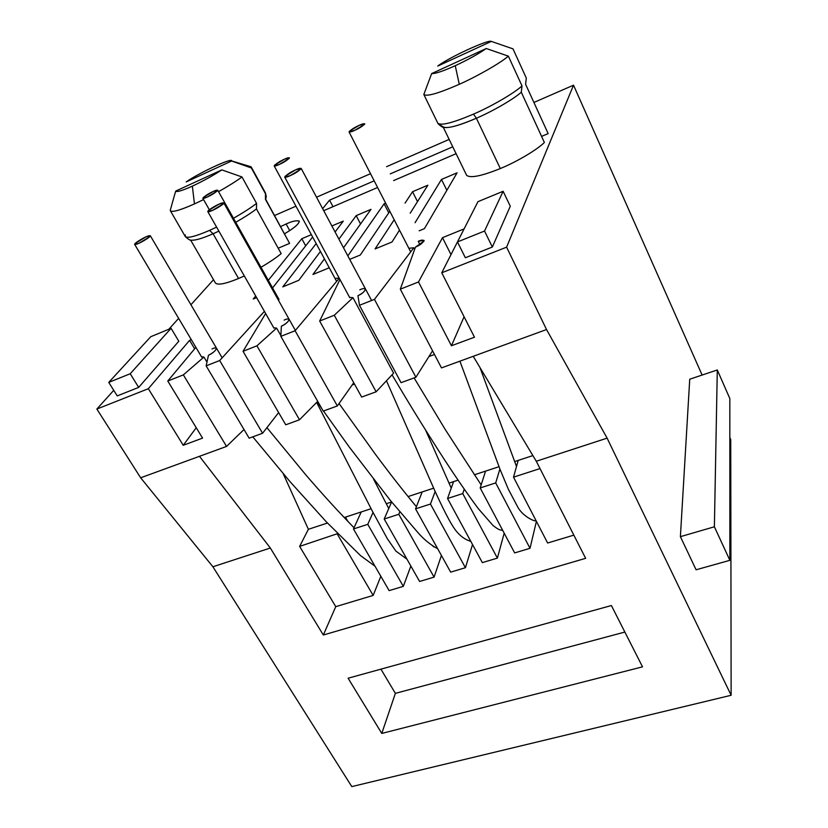 <?xml version="1.0" encoding="UTF-8"?>
<svg xmlns="http://www.w3.org/2000/svg" width="828" height="828" viewBox="0 0 828 828"><rect width="100%" height="100%" fill="white"/><g stroke="black" fill="none" stroke-linecap="round" stroke-linejoin="round"><path stroke-width="1.24" d="M359.114 125.38L349.354 131.279C349.219 132.418 351 132.107 354.684 130.369L364.506 124.428C364.558 123.331 362.767 123.651 359.114 125.38L364.786 123.776C362.871 126.032 359.497 128.226 354.684 130.369L349.054 131.952C350.969 129.696 354.322 127.512 359.114 125.38M284.397 159.224L274.627 165.103C274.151 166.366 275.683 166.159 279.222 164.493L289.055 158.572C289.458 157.341 287.906 157.568 284.397 159.224L289.469 157.796C287.461 160.094 284.045 162.329 279.222 164.493L274.192 165.91C276.19 163.613 279.595 161.388 284.397 159.224M213.2 191.485L203.429 197.323C202.632 198.71 203.936 198.596 207.331 196.992L217.174 191.102C217.899 189.757 216.574 189.891 213.2 191.485L217.733 190.202C215.653 192.531 212.185 194.797 207.331 196.992L202.829 198.265C204.92 195.925 208.377 193.669 213.2 191.485M295.637 169.854L285.174 176.209C284.708 177.627 286.384 177.44 290.204 175.65L300.75 169.233C301.123 167.867 299.425 168.074 295.637 169.854L301.164 168.374C299.063 170.92 295.41 173.342 290.204 175.65L284.718 177.109C286.819 174.563 290.462 172.141 295.637 169.854M218.902 204.226L208.418 210.54C207.59 212.092 209.008 212.009 212.661 210.291L223.218 203.916C223.964 202.415 222.525 202.518 218.902 204.226L223.798 202.912C224.429 204.019 215.063 209.432 212.661 210.291L207.797 211.595C207.186 210.467 216.522 205.075 218.902 204.226M145.935 236.901L135.461 243.184C134.312 244.84 135.481 244.85 138.98 243.215L149.537 236.88C150.613 235.255 149.413 235.266 145.935 236.901L150.303 235.721C150.965 236.767 141.257 242.428 138.98 243.215L134.653 244.374C134.001 243.318 143.679 237.688 145.935 236.901M349.602 297.387L352.966 297.676L393.6 373.159L376.129 391.779L361.66 397.067L376.129 391.779L334.274 315.251L352.966 297.676L349.602 297.387M419.982 244.715L418.243 241.3C421.711 239.778 423.636 239.727 424.019 241.155L415.459 247.106L400.317 289.158L418.502 281.975L442.494 237.677L464.094 228.901L442.494 237.677L451.001 254.62L442.494 237.677L418.502 281.975L400.317 289.158L441.49 367.901L473.223 356.309L441.49 367.901L400.317 289.158L415.459 247.106C420.013 245.171 422.88 242.946 424.081 240.441L418.243 241.3L419.982 244.715M408.846 248.296L413.855 247.758L414.662 249.331L413.855 247.758L408.835 248.286M273.737 327.795L276.614 328.095L280.899 335.65L276.614 328.095L273.737 327.795M335.05 278.467L339.201 278.094L335.04 278.456M201.473 356.744L203.947 357.044L206.959 362.126L203.947 357.044L201.473 356.744M289.603 243.37L265.467 199.393L265.467 192.986L251.288 167.09L265.581 193.938L266.047 198.213L265.467 199.393L289.603 243.37L278.187 248.214L289.603 243.37L265.612 199.165M250.532 166.583L251.288 167.09M512.128 48.541L512.987 48.862L526.308 78.08L525.594 84.259L548.146 133.598L541.584 136.382L548.146 133.598L525.594 84.259L526.308 78.08L512.987 48.862L491.335 41.4C488.634 39.133 448.176 57.825 437.764 66.064L491.335 41.4L512.987 48.862M438.167 123.827C441.49 126.819 443.663 128.05 444.657 127.512C450.266 128.029 460.854 124.935 476.39 118.238L473.481 114.129C452.854 122.886 440.962 125.908 437.805 123.186L423.822 94.485L431.657 73.578L423.822 94.485C426.772 96.752 438.592 93.357 459.281 84.29L455.245 65.702C443.032 71.187 435.166 73.816 431.657 73.578L486.253 48.521L431.657 73.578C435.166 73.816 443.032 71.187 455.245 65.702C467.768 59.864 478.108 54.13 486.253 48.521L508.361 56.138L522.013 85.915C514.467 92.995 491.449 106.398 473.481 114.129L476.39 118.238C492.919 111.149 513.96 98.925 521.288 92.208L522.013 85.915L508.361 56.138L486.253 48.521C478.108 54.13 467.768 59.864 455.245 65.702L459.281 84.29C477.321 76.3 500.598 62.928 508.361 56.138C500.598 62.928 477.321 76.3 459.281 84.29C438.592 93.357 426.772 96.752 423.822 94.485L437.805 123.186C440.962 125.908 452.854 122.886 473.481 114.129C491.449 106.398 514.467 92.995 522.013 85.915L521.288 92.208C513.96 98.925 492.919 111.149 476.39 118.238L500.319 168.55C516.744 161.853 537.382 149.599 544.369 142.457L521.288 92.208L544.369 142.457C537.382 149.599 516.744 161.853 500.319 168.55C481.513 176.116 470.273 178.362 466.619 175.308C470.273 178.362 481.513 176.116 500.319 168.55L476.39 118.238C457.47 126.249 446.344 129.075 442.99 126.725L438.219 123.9M170.475 209.525L170.278 210.24C170.941 212.848 178.993 210.747 194.456 203.916L192.355 186.134C182.17 190.699 176.633 192.344 175.743 191.051L221.842 169.895L175.743 191.051C176.633 192.344 182.17 190.699 192.355 186.134C203.005 181.156 212.837 175.743 221.842 169.895L241.983 176.964C236.197 181.218 228.383 186.114 218.561 191.672C228.383 186.114 236.197 181.218 241.983 176.964L256.566 203.388L256.473 208.925L281.178 253.627C276.179 257.767 269.442 262.31 260.975 267.278C269.442 262.31 276.179 257.767 281.178 253.627L256.473 208.925C251.288 212.899 244.374 217.36 235.752 222.308C244.374 217.36 251.288 212.899 256.473 208.925L256.566 203.388C250.905 207.766 243.215 212.724 233.496 218.281C243.215 212.724 250.905 207.766 256.566 203.388L241.983 176.964L221.842 169.895C212.837 175.743 203.005 181.156 192.355 186.134L194.456 203.916L203.584 199.589L194.456 203.916C181.001 209.919 173.031 212.278 170.558 210.995M185.441 236.736C188.08 238.329 196.112 236.208 209.546 230.381L216.615 227.12L209.546 230.381L213.075 233.775L218.882 231.126L213.075 233.775L238.557 278.508L244.322 275.962L238.557 278.508C225.33 283.921 217.609 285.401 215.383 282.938M319.66 321.026L334.274 315.251L319.66 321.026L361.66 397.067L319.66 321.026L339.966 279.522L319.66 321.026M359.807 289.831C367.932 285.867 366.017 292.284 357.955 295.689L359.466 305.294L374.453 299.374L413.855 247.758L374.453 299.374L359.466 305.294L401.062 382.671L415.904 377.247L401.062 382.671L359.466 305.294L357.955 295.689C362.322 293.536 364.837 291.342 365.51 289.117M457.46 241.931L441.748 272.785L506.601 247.168L573.525 85.18L533.915 102.455L573.525 85.18L702.123 375.053L573.525 85.18L506.601 247.168L441.748 272.785L474.475 337.213L451.436 345.762L418.502 281.975L451.436 345.762L464.084 316.751L451.436 345.762L474.475 337.213L441.748 272.785L477.963 201.67L503.134 191.278L484.535 231.033L492.349 247.023L465.346 257.746L457.46 241.931L465.346 257.746L492.349 247.023L510.286 206.244L492.349 247.023L484.535 231.033L457.46 241.931L484.535 231.033L503.134 191.278L510.286 206.244L503.134 191.278L477.963 201.67L457.46 241.931M449.159 139.404L386.583 166.676L449.159 139.404M370.499 173.694L316.544 197.209L370.499 173.694M295.958 206.182L274.575 215.508L295.958 206.182M213.52 279.709L190.926 304.756L213.52 279.709M178.651 318.366L168.829 329.254L178.651 318.366M113.736 390.34L96.866 409.053L148.336 388.715L189.602 340.349L191.309 339.656L189.602 340.349L148.336 388.715L96.866 409.053L140.656 477.797L226.551 446.427L140.656 477.797L212.899 566.766L270.342 548.022L199.465 456.311L270.342 548.022L212.899 566.766L351.796 786.6L731.134 695.282L607.11 438.136L536.285 461.248L585.634 558.331L323.334 635.014L270.342 548.022L323.334 635.014L585.634 558.331L536.285 461.248L607.11 438.136L546.532 329.534L506.601 247.168L546.532 329.534L473.223 356.309L546.532 329.534L607.11 438.136L731.134 695.282L351.796 786.6L212.899 566.766L140.656 477.797L96.866 409.053L113.736 390.34M195.884 347.336L167.773 381.035L183.361 374.877L203.947 357.044L183.361 374.877L167.773 381.035L202.56 438.115L183.236 445.288L148.336 388.715L183.236 445.288L196.236 427.734L183.236 445.288L202.56 438.115L167.773 381.035L195.884 347.336M211.999 348.961C219.627 345.235 215.839 352.117 208.47 355.243L206.141 365.872L219.689 360.522L264.411 311.369L219.689 360.522L206.141 365.872L249.145 438.167L262.579 433.261L249.145 438.167L206.141 365.872L208.47 355.243C213.034 352.945 215.725 350.648 216.532 348.36M277.753 299.032L278.581 300.502L278.953 299.322L277.753 299.032M265.643 313.522L243.039 351.3L256.928 345.814L276.614 328.095L256.928 345.814L243.039 351.3L285.732 424.805L299.498 419.775L285.732 424.805L243.039 351.3L265.643 313.522M284.107 320.115C291.974 316.275 289.075 322.941 281.365 326.201L280.858 336.354L295.11 330.724L339.273 278.249L295.11 330.724L280.858 336.354L323.231 411.102L337.338 405.948L323.231 411.102L280.858 336.354L281.365 326.201C285.836 323.976 288.444 321.73 289.179 319.463M178.807 341.229L138.68 387.39L117.234 395.908L108.747 382.391L150.768 336.706L171.075 328.323L178.807 341.229L171.075 328.323L130.224 373.738L108.747 382.391L117.234 395.908L138.68 387.39L130.224 373.738L138.68 387.39L178.807 341.229M286.115 223.995C291.922 221.304 296.289 220.32 299.219 221.045C299.229 223.746 294.354 227.979 284.584 233.744C294.126 228.145 299.032 223.953 299.301 221.159C296.538 220.238 292.149 221.179 286.115 223.995L280.64 226.561L286.115 223.995L289.717 230.588L286.115 223.995M456.104 153.687L393.652 180.576L456.104 153.687M377.589 187.49L323.717 210.674L377.589 187.49M322.651 208.666L329.544 200.169L374.173 180.835L329.544 200.169L333.001 206.679L329.544 200.169L322.651 208.666M390.247 173.88L452.761 146.804L390.247 173.88M415.066 222.711L441.479 179.438L457.097 172.814L424.402 228.663L419.175 230.805L424.402 228.663L457.097 172.814L441.479 179.438L415.066 222.711M375.074 248.938L394.18 219.762L375.074 248.938L392.027 241.973L375.074 248.938M405.089 203.088L412.53 191.723L427.869 185.213L410.212 213.169L427.869 185.213L412.53 191.723L405.089 203.088M399.51 230.122L392.027 241.973L399.51 230.122M347.832 255.893L384.109 203.791L385.641 203.139L384.109 203.791L347.832 255.893M389.812 211.264L360.304 255.014L349.695 259.371L360.304 255.014L389.812 211.264M312.943 274.482L324.441 258.843L312.943 274.482L329.223 267.786L312.943 274.482M338.911 239.147L356.185 215.642L370.975 209.36L343.516 247.789L370.975 209.36L356.185 215.642L338.911 239.147M282.793 286.881L316.182 243.577L282.793 286.881L298.763 280.319L282.793 286.881M331.873 225.961L343.278 221.117L335.092 232.006L343.278 221.117L331.873 225.961M320.457 251.474L298.763 280.319L320.457 251.474M312.642 237.025L272.567 287.927L312.642 237.025M256.628 297.645L253.233 299.032L255.686 295.989L253.233 299.032L256.628 297.645M268.303 280.33L301.806 238.723L311.359 234.666L301.806 238.723L268.303 280.33M353.742 382.743L337.338 405.948L295.11 330.724L337.338 405.948L353.742 382.743M317.704 401.352L299.498 419.775L256.928 345.814L299.498 419.775L317.704 401.352M278.622 412.561L262.579 433.261L219.689 360.522L262.579 433.261L278.622 412.561M244.001 429.525L226.551 446.427L183.361 374.877L226.551 446.427L244.001 429.525M432.547 350.813L415.904 377.247L374.453 299.374L415.904 377.247L432.547 350.813M190.616 240.037L215.415 282.99C217.723 285.381 225.444 283.89 238.557 278.508L213.075 233.775C202.632 238.329 195.491 240.462 191.661 240.161M175.743 191.051L174.253 196.029M170.402 210.809L185.275 236.518C188.494 239.561 190.657 240.782 191.785 240.172C195.656 240.41 202.767 238.278 213.075 233.775L209.546 230.381C195.522 236.446 187.438 238.485 185.275 236.518L185.327 234.914M443.259 127.274L466.619 175.308L443.259 127.274M403.319 586.359L367.777 524.331L353.463 528.968L389.129 590.623L403.319 586.359L410.864 566.041L403.319 586.359L389.129 590.623L353.463 528.968L367.777 524.331L373.035 512.449L367.777 524.331L403.319 586.359M371.079 508.713L361.256 511.942L353.463 528.968L361.256 511.942L371.079 508.713M398.796 514.281L384.202 519.011L419.599 581.463L434.069 577.126L398.796 514.281L399.779 511.89L398.796 514.281L434.069 577.126L441.417 555.474L434.069 577.126L419.599 581.463L384.202 519.011L398.796 514.281M391.613 501.975L384.202 519.011L391.613 501.975M433.862 546.884L432.992 546.314L433.862 546.884M430.446 504.045L415.552 508.858L450.67 572.138L465.419 567.708L430.446 504.045L435.155 491.511L430.446 504.045L465.419 567.708L472.529 544.534L465.419 567.708L450.67 572.138L415.552 508.858L430.446 504.045M433.634 488.178L422.187 491.935L415.552 508.858L422.187 491.935L433.634 488.178M462.748 493.581L447.544 498.508L482.351 562.616L497.39 558.103L462.748 493.581L464.229 489.203L462.748 493.581L497.39 558.103L504.19 533.18L497.39 558.103L482.351 562.616L447.544 498.508L462.748 493.581M458.029 480.168L453.568 481.627L447.544 498.508L453.568 481.627L458.029 480.168M495.703 482.921L480.188 487.94L514.664 552.918L530.013 548.302L495.703 482.921L499.895 469.021L495.703 482.921L530.013 548.302L536.409 521.35L530.013 548.302L514.664 552.918L480.188 487.94L495.703 482.921M498.984 466.713L485.57 471.122L480.188 487.94L485.57 471.122L498.984 466.713M547.629 543.013L573.845 535.136L547.629 543.013L513.515 477.156L547.629 543.013M540.011 468.576L513.515 477.156L540.011 468.576M532.89 455.586L518.214 460.399L513.515 477.156L518.214 460.399L532.89 455.586M642.518 666.84L381.78 733.432L348.112 678.215L611.395 605.537L642.518 666.84L611.395 605.537L348.112 678.215L381.78 733.432L642.518 666.84M730.731 439.554L731.134 695.282L730.731 439.554L729.83 437.515L730.731 439.554M473.223 356.309L536.285 461.248L473.223 356.309M696.089 569.778L680.399 536.668L689.734 379.214L680.399 536.668L696.089 569.778L729.872 560.328L714.388 526.784L680.399 536.668L714.388 526.784L717.296 369.961L689.734 379.214L717.296 369.961L729.82 398.516L729.872 560.328L696.089 569.778M541.295 118.611L540.839 117.607M373.159 595.415L380.839 576.288L373.159 595.415L335.754 606.655L323.334 635.014L335.754 606.655L373.159 595.415L337.358 534.174L373.159 595.415M305.687 245.854L301.806 238.723L305.687 245.854M347.967 521.495L345.442 517.138L344.893 518.276L345.442 517.138L344.2 517.541L361.256 511.942L345.442 517.138L347.967 521.495M337.617 533.615L299.632 546.387L335.754 606.655L299.632 546.387L337.617 533.615M360.542 223.953L356.185 215.642L360.542 223.953M388.756 212.827L384.109 203.791L388.756 212.827M417.519 201.608L412.53 191.723L417.519 201.608M446.851 190.305L441.479 179.438L446.851 190.305M395.37 693.357L381.78 733.432L395.37 693.357L380.932 669.159L395.37 693.357L624.861 632.064L395.37 693.357M327.453 523.037L308.389 529.299L299.632 546.387L308.389 529.299L327.453 523.037M434.472 354.498L428.935 356.547L434.472 354.498M354.508 384.109L352.159 384.979L354.508 384.109M283.248 473.802L308.389 529.299L283.248 473.802M386.262 503.734L391.427 502.037L386.262 503.734M408.069 496.572L422.187 491.935L408.069 496.572M448.952 483.138L453.568 481.627L448.952 483.138M474.299 474.817L485.57 471.122L474.299 474.817M514.561 461.6L518.214 460.399L514.561 461.6M437.764 66.064C448.176 57.825 488.634 39.133 491.335 41.4L437.764 66.064M714.388 526.784L729.872 560.328L729.82 398.516L717.296 369.961L714.388 526.784M231.581 161.015C233.341 156.978 198.937 172.866 186.207 181.912L231.581 161.015L251.35 167.949L231.581 161.015L186.207 181.912C198.182 173.414 231.416 157.734 231.374 160.849L231.581 161.015M265.581 193.938L251.35 167.949M171.075 328.323L150.768 336.706L108.747 382.391L130.224 373.738L171.075 328.323M194.642 348.826L189.602 340.349L194.642 348.826M376.129 391.779L393.6 373.159L352.966 297.676L334.274 315.251L376.129 391.779M479.961 367.518L516.496 466.506M536.14 520.822C534.35 521.681 522.996 516.361 517.904 507.336L508.33 489.193L500.143 469.642L459.913 361.174M410.698 251.898L349.054 131.952M425.654 430.187L451.239 488.147M274.192 165.91L336.623 281.385M386.469 380.766L434.69 490.497C441.376 505.07 449.946 523.099 455.917 530.676C460.337 536.244 465.295 539.784 470.79 541.326M217.733 190.202L278.964 299.332M373.625 479.267L388.715 508.402M202.829 198.265L209.339 209.753M316.648 402.418L372.517 511.456L387.369 538.769L395.887 551.086L406.962 559.169M301.164 168.374L371.617 300.492M414.103 377.91L445.371 429.732L481.161 484.897M284.718 177.109L349.789 297.738M392.048 374.815C407.997 401.777 419.734 421.017 438.964 451.177C453.051 473.14 466.143 492.256 478.232 508.547L493.022 525.501C499.812 530.686 499.574 529.568 502.793 530.541M223.798 202.912L295.368 330.413M339.056 403.526L375.219 454.034C389.326 473.047 403.06 490.611 416.401 506.705M207.797 211.595L273.933 328.136M317.227 401.839L321.74 408.494M323.479 411.009L349.085 446.789L390.216 500.247L417.26 531.804C423.45 539.069 430.27 544.72 437.691 548.757M150.303 235.721L222.152 357.82M266.926 427.662L306.132 475.251C322.527 494.285 338.486 511.776 354.022 527.736M134.653 244.374L201.67 357.085M252.788 436.832L289.893 481.492L326.201 521.712L360.397 555.495L375.022 566.228M174.449 195.367L170.278 210.24M511.135 48.2L512.915 48.821M250.843 166.707L231.374 160.849M266.295 196.733L265.467 192.986"/></g></svg>
